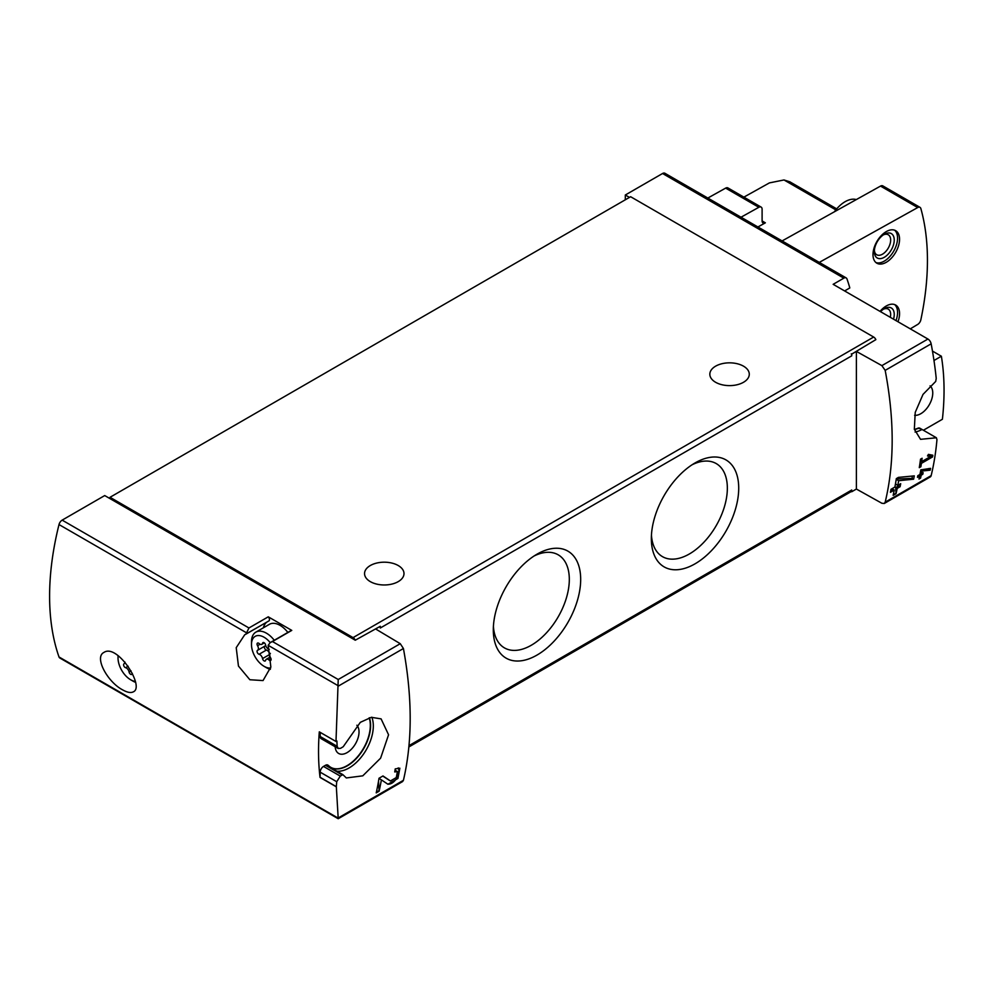 <?xml version="1.0" encoding="UTF-8"?>
<svg xmlns="http://www.w3.org/2000/svg" width="992" height="992" viewBox="0 0 992 992"><rect width="100%" height="100%" fill="white"/><g stroke="black" fill="none" stroke-linecap="round" stroke-linejoin="round"><path stroke-width="1.49" d="M336.722 781.708L340.281 776.104L342.897 774.653L346.344 777.951L362.787 775.831L380.618 758.148L388.566 734.774L381.089 718.878L371.355 717.315L360.332 722.337L343.232 746.716L340.616 748.303L338.26 748.464L337.144 746.306A338.074 195.188 -120 0 0 336.883 740.974L335.99 741.483L338.222 679.508L272.453 641.539L291.772 630.391L268.262 616.826L248.955 627.973L62.161 520.13A4.7 2.716 120 0 0 59.012 524.557A253.555 146.394 120 0 0 59.012 656.977A4.7 2.716 120 0 0 59.818 657.994L338.222 818.735L336.325 786.656A338.074 195.188 -120 0 0 336.722 781.708L320.193 772.173L320.044 777.43L336.176 786.743M409.014 745.612L851.744 490.011L851.744 491.734L856.394 489.044L881.888 503.266L884.281 503.477L885.174 502.175C894.499 463.438 894.499 419.504 885.174 370.376L881.888 365.626L856.394 351.416L851.744 354.094L851.744 355.83L380.283 628.023L380.283 626.299L375.633 628.978L400.26 643.696L403.422 648.508C412.436 697.822 412.436 741.756 403.422 780.307L402.566 781.584L338.222 818.735M397.42 771.54L396.292 777.554L390.439 780.964L382.986 775.955L379.006 778.261A338.074 195.188 60 0 1 376.216 792.881L379.118 791.207A338.074 195.188 -120 0 0 381.374 779.848L387.946 784.263L397.928 778.46L399.85 768.205L395.238 768.887A338.074 195.188 60 0 1 394.729 771.95L397.42 771.54L395.039 770.152M930.198 470.171A338.074 195.188 -120 0 0 930.57 468.36L920.812 469.886A338.074 195.188 60 0 1 919.944 474.486L917.811 475.701A338.074 195.188 60 0 1 917.476 477.35L919.609 476.123A338.074 195.188 60 0 1 918.989 479.024L920.576 478.094A338.074 195.188 -120 0 0 921.196 475.205L922.796 474.288A338.074 195.188 -120 0 0 923.13 472.638L921.531 473.556A338.074 195.188 -120 0 0 922.027 471.026L930.198 470.171L928.909 468.522M884.269 503.477L930.285 476.916A4.7 2.716 -120 0 0 931.153 475.627A338.074 195.188 -120 0 0 936.956 439.667L936.386 437.77L920.539 439.332L914.339 429.214L915.232 412.387L923.019 394.394L935.704 381.436L936.225 378.386A338.074 195.188 -120 0 0 931.153 343.827A4.7 2.716 -120 0 0 927.929 339.041L833.156 284.32L843.832 278.157A4.7 2.716 -60 0 1 846.176 277.921A4.7 2.716 -60 0 1 846.982 278.95A253.555 146.394 -60 0 1 849.809 287.94L844.614 290.941M930.533 456.543L921.655 461.664A338.074 195.188 -120 0 0 922.126 458.254L920.526 459.172A338.074 195.188 60 0 1 919.286 467.654L920.874 466.736A338.074 195.188 -120 0 0 921.407 463.363L932.567 456.928A338.074 195.188 -120 0 0 932.815 455.229L928.4 454.386L927.508 455.96L930.533 456.543L928.004 455.08M913.62 479.198A338.074 195.188 -120 0 0 914.277 475.875L898.442 477.388L896.334 478.603A338.074 195.188 60 0 1 894.883 487.047L891.014 489.292A338.074 195.188 60 0 1 890.419 492.305L894.288 490.06A338.074 195.188 60 0 1 893.147 495.343L896.061 493.656A338.074 195.188 -120 0 0 897.202 488.386L900.104 486.712A338.074 195.188 -120 0 0 900.699 483.687L897.797 485.373A338.074 195.188 -120 0 0 898.64 480.711L913.62 479.198L912.194 478.38L912.194 476.086M122.524 689.812C127.199 692.453 130.783 693.148 133.263 691.87C145.328 687.121 117.378 643.188 103.949 652.414C93.93 657.163 107.496 681.938 122.524 689.812M335.99 741.483L319.3 731.848A253.555 146.394 120 0 0 320.044 777.43M272.453 641.539L270.221 642.618L268.162 645.308L270.853 666.946L263.041 680.574L249.86 679.743L238.452 666.066L236.22 647.664L244.702 634.781L268.882 620.918A2.815 1.624 -120 0 0 268.262 616.826M245.954 634.148L248.955 627.973M923.366 430.255L942.4 419.269A253.555 146.394 120 0 0 941.371 356.227L932.468 351.081M941.371 356.227L933.98 360.493M62.161 520.13L104.718 495.566L355.26 640.212L380.283 626.299M629.461 197.396L625.307 195.002L625.307 199.789M851.744 354.094L875.849 339.648A3.757 2.17 -120 0 0 873.654 337.044L630.627 196.726L110.025 497.29L110.025 498.629M846.176 277.921L664.9 173.265A4.7 2.716 120 0 0 662.557 173.501L625.307 195.002M851.744 491.734L851.285 491.462A3.757 2.17 60 0 0 851.744 490.011M757.925 226.97L765.365 222.828A4.7 2.716 120 0 1 763.071 223.026A4.7 2.716 120 0 1 762.104 220.869L762.104 209.238A4.7 2.716 120 0 0 761.124 207.092L727.93 187.922A4.7 2.716 120 0 0 725.636 188.12L707.829 198.053M835.847 209.895L783.99 179.961L769.408 182.9L743.876 197.135M851.285 353.834A3.757 2.17 60 0 1 851.744 355.83M355.26 640.212A3.757 2.17 -120 0 0 353.065 637.608L110.025 497.29M695.032 563.828A61.777 35.662 -60 0 1 651.347 538.606A61.777 35.662 -60 0 1 695.032 462.954A61.777 35.662 -60 0 1 738.718 488.176A61.777 35.662 -60 0 1 695.032 563.828M536.994 655.08A61.777 35.662 -60 0 1 493.309 629.858A61.777 35.662 -60 0 1 536.994 554.193A61.777 35.662 -60 0 1 580.68 579.415A61.777 35.662 -60 0 1 536.994 655.08M856.394 351.416L856.394 489.044M398.214 565.527A19.716 11.383 180 0 1 403.992 573.574A19.716 11.383 180 0 1 384.276 584.97A19.716 11.383 180 0 1 364.548 573.574A19.716 11.383 180 0 1 376.724 563.059A19.716 11.383 180 0 1 398.214 565.527M743.504 366.172A19.716 11.383 180 0 1 749.282 374.232A19.716 11.383 180 0 1 729.566 385.615A19.716 11.383 180 0 1 709.838 374.232A19.716 11.383 180 0 1 722.015 363.704A19.716 11.383 180 0 1 743.504 366.172M910.284 328.86L917.712 324.421A4.7 2.716 120 0 0 920.849 319.796A253.555 146.394 120 0 0 920.849 208.543A4.7 2.716 120 0 0 920.006 207.353A4.7 2.716 120 0 0 917.712 207.551L819.28 262.396M920.006 207.353L882.818 185.888A4.7 2.716 120 0 0 880.524 186.087L782.093 240.932M886.278 262.285A18.786 10.838 -60 0 1 876.891 263.215A18.786 10.838 -60 0 1 876.878 241.527A18.786 10.838 -60 0 1 895.664 230.677A18.786 10.838 -60 0 1 898.541 245.731A18.786 10.838 -60 0 1 886.278 262.285M880.028 311.389A18.786 10.838 -60 0 1 895.664 305.052A18.786 10.838 -60 0 1 897.996 321.768M783.99 179.961L790.103 181.896M761.124 207.092A4.7 2.716 120 0 0 758.843 207.291L741.024 217.211M834.421 211.767A26.288 15.178 -60 0 1 856.307 199.578M894.623 304.569A18.786 10.838 -60 0 1 895.999 320.614M880.536 311.686A14.086 8.134 -60 0 1 884.281 308.673A14.086 8.134 -60 0 1 893.507 319.176M883.339 309.268A11.544 6.671 -60 0 1 888.262 309.132A11.544 6.671 -60 0 1 890.308 317.328M894.623 230.194A18.786 10.838 -60 0 1 896.26 245.495A18.786 10.838 -60 0 1 884.281 261.132A18.786 10.838 -60 0 1 875.936 262.545M884.281 257.3A14.086 8.134 -60 0 1 874.324 251.546A14.086 8.134 -60 0 1 884.281 234.298A14.086 8.134 -60 0 1 894.238 240.052A14.086 8.134 -60 0 1 884.281 257.3M883.339 234.893A11.544 6.671 -60 0 1 888.262 234.757A11.544 6.671 -60 0 1 890.035 244.007A11.544 6.671 -60 0 1 882.483 254.188A11.544 6.671 -60 0 1 876.717 254.758A11.544 6.671 -60 0 1 874.374 250.43M246.239 633.975L268.77 620.967A2.815 1.624 -120 0 0 268.882 620.918M266.873 622.071A24.416 14.099 -120 0 0 263.339 627.824M291.772 630.391A2.815 1.624 -120 0 0 291.152 630.528L270.208 642.618A17.806 10.28 60 0 0 264.083 637.248A17.806 10.28 60 0 0 251.484 644.515L251.484 641.812A21.13 12.202 60 0 1 255.862 632.14A21.13 12.202 60 0 1 266.426 633.181A21.13 12.202 60 0 1 274.263 640.274M287.854 632.425A21.13 12.202 -120 0 0 280.017 625.332A21.13 12.202 -120 0 0 269.452 624.29L255.862 632.14M270.667 667.988A17.806 10.28 60 0 1 264.083 666.326A17.806 10.28 60 0 1 251.484 644.515M269.812 654.398L262.545 658.589A3.894 2.244 -120 0 0 259.086 654.274A2.22 1.29 -120 0 1 257.275 652.426A2.22 1.29 -120 0 1 257.511 650.343A2.22 1.29 -120 0 1 257.548 650.33A3.894 2.244 -120 0 0 257.61 650.293A3.894 2.244 -120 0 0 257.548 645.705A2.22 1.29 -120 0 1 257.511 643.076A2.22 1.29 -120 0 1 259.086 643.523A3.894 2.244 -120 0 0 261.814 644.304A3.894 2.244 -120 0 0 262.545 643.213A2.22 1.29 60 0 1 262.967 642.593A2.22 1.29 60 0 1 264.504 643.014A2.22 1.29 60 0 1 265.608 644.986A3.894 2.244 -120 0 0 269.08 649.301A2.22 1.29 -120 0 1 269.278 649.363M270.382 653.393A3.894 2.244 -120 0 0 270.618 657.87A2.22 1.29 -120 0 1 270.642 660.498A2.22 1.29 -120 0 1 269.08 660.052A3.894 2.244 -120 0 0 266.34 659.271A3.894 2.244 -120 0 0 265.608 660.362A2.22 1.29 -120 0 1 265.199 660.982A2.22 1.29 -120 0 1 263.649 660.56A2.22 1.29 -120 0 1 262.545 658.589M270.37 669.352A21.13 12.202 60 0 1 266.426 667.69L264.083 666.326M269.836 654.298A3.894 2.244 -120 0 0 266.389 650.058L259.086 654.274M264.765 646.164A2.22 1.29 -120 0 0 264.604 648.26A2.22 1.29 -120 0 0 266.389 650.058M257.66 650.268L264.852 646.114A3.894 2.244 -120 0 0 264.914 646.077A3.894 2.244 -120 0 0 265.62 645.06M135.222 681.405A17.806 10.28 60 0 1 130.609 679.743A17.806 10.28 60 0 1 118.023 657.932A17.806 10.28 60 0 1 118.184 655.675M131.043 670.877L129.084 672.018A3.894 2.244 -120 0 0 125.612 667.69A2.22 1.29 -120 0 1 123.814 665.843A2.22 1.29 -120 0 1 124.05 663.772A2.22 1.29 -120 0 0 124.05 663.772A3.894 2.244 -120 0 0 124.136 663.722A3.894 2.244 -120 0 0 124.942 662.061M132.296 673.332A3.894 2.244 -120 0 0 132.147 673.779A2.22 1.29 -120 0 1 131.725 674.399A2.22 1.29 -120 0 1 130.188 673.977A2.22 1.29 -120 0 1 129.084 672.018M135.408 682.285A21.13 12.202 60 0 1 132.953 681.107L130.609 679.743M342.897 774.653L328.129 766.134L328.439 765.489A32.872 18.972 120 0 0 330.919 767.436A32.872 18.972 120 0 0 359.575 754.738A32.872 18.972 120 0 0 369.396 717.737M356.86 725.239A16.901 9.759 -60 0 1 357.69 739.052A16.901 9.759 -60 0 1 347.088 752.618A16.901 9.759 -60 0 1 338.632 753.449A16.901 9.759 -60 0 1 335.172 746.753M340.281 776.104L323.516 766.419A4.7 2.716 120 0 0 320.193 772.173M323.516 766.419L325.475 765.291A4.7 2.716 120 0 1 327.819 765.055A4.7 2.716 120 0 1 327.992 765.179M330.782 767.362A32.872 18.972 120 0 0 359.29 754.602A32.872 18.972 120 0 0 369.198 717.799M337.144 746.306L320.193 736.51A4.7 2.716 120 0 0 321.16 738.668L338.222 748.514M320.193 736.51L320.193 732.369M936.386 437.77L920.96 428.842L917.898 428.222A32.872 18.972 120 0 1 914.376 429.412M914.426 429.623A32.872 18.972 120 0 0 918.17 428.37M930.074 385.851A16.901 9.759 -60 0 1 931.6 399.602A16.901 9.759 -60 0 1 920.799 413.714A16.901 9.759 -60 0 1 914.612 415.288M920.142 428.432A4.7 2.716 120 0 0 919.832 428.197A4.7 2.716 120 0 0 917.898 428.222M336.325 786.656L320.193 777.344M534.056 556.004A53.742 31.025 -60 0 1 558.186 554.813A53.742 31.025 -60 0 1 566.42 597.878A53.742 31.025 -60 0 1 531.315 645.234A53.742 31.025 -60 0 1 504.444 647.888A53.742 31.025 -60 0 1 493.408 626.398M692.094 464.764A53.742 31.025 -60 0 1 716.224 463.574A53.742 31.025 -60 0 1 724.458 506.627A53.742 31.025 -60 0 1 689.353 553.982A53.742 31.025 -60 0 1 662.482 556.648A53.742 31.025 -60 0 1 651.446 535.159M932.567 456.928L928.909 454.472M921.655 461.664L920.303 460.883M920.874 466.736L919.559 465.98M921.407 463.363L920.068 462.582M928.227 455.204L928.909 454.807M919.609 476.123L918.344 475.404M920.576 478.094L919.869 474.523M919.187 478.094L919.869 477.698M921.196 475.205L919.944 474.486M922.796 474.288L921.469 473.519L919.956 474.399M921.531 473.556L920.266 472.824M922.027 471.026L920.737 470.282M921.084 469.737L928.909 469.427M894.288 490.06L892.812 489.205L890.804 490.37M896.061 493.656L895.714 487.531L898.628 485.857L898.628 484.89M893.246 494.884L895.714 493.458M897.202 488.386L895.714 487.531M900.104 486.712L898.628 485.857M897.797 485.373L895.714 484.17L895.714 482.447M898.64 480.711L896.222 479.31M896.272 479L912.194 478.38M381.374 779.848L378.969 778.46M387.388 783.903A9.945 5.741 120 0 0 396.205 778.956A9.945 5.741 120 0 0 398.214 767.882M390.377 780.915L388.876 780.047A5.828 3.36 120 0 0 388.963 780.109A5.828 3.36 120 0 0 389.062 780.158M388.876 780.047L382.788 776.079M379.118 791.207L378.547 781.026M376.377 792.124L378.547 790.872M338.21 817.954L403.422 780.307M338.21 686.166L403.422 648.508M885.174 370.376L931.153 343.827M885.174 502.175L931.153 475.627M338.222 685.757L268.162 645.308M246.958 633.057L59.012 524.557M338.222 818.164L59.012 656.977M338.222 679.508L400.26 643.696M881.888 365.626L927.929 339.041M843.832 278.157L662.557 173.501M353.065 637.608L873.654 337.044M880.524 186.087L917.712 207.551M765.365 222.828L762.104 220.943M758.843 207.291L725.636 188.12M260.09 644.23L257.548 645.705M263.723 642.543L262.545 643.213M271.039 658.924L269.08 660.052M128.166 666.227L125.612 667.69M371.851 717.241A34.274 19.79 -60 0 1 364.622 752.457A34.274 19.79 -60 0 1 336.896 771.193M922.027 429.486A34.274 19.79 -60 0 1 915.083 432.053M342.24 774.963L325.475 765.291M408.89 746.951L851.347 491.499M836.702 208.866L790.066 181.945M264.914 646.077L257.61 650.293M264.318 642.866L261.814 644.304M270.196 657.051L266.34 659.271M118.023 657.932L118.023 655.551M920.96 428.842L919.832 428.197M390.439 780.964L388.963 780.109"/></g></svg>
